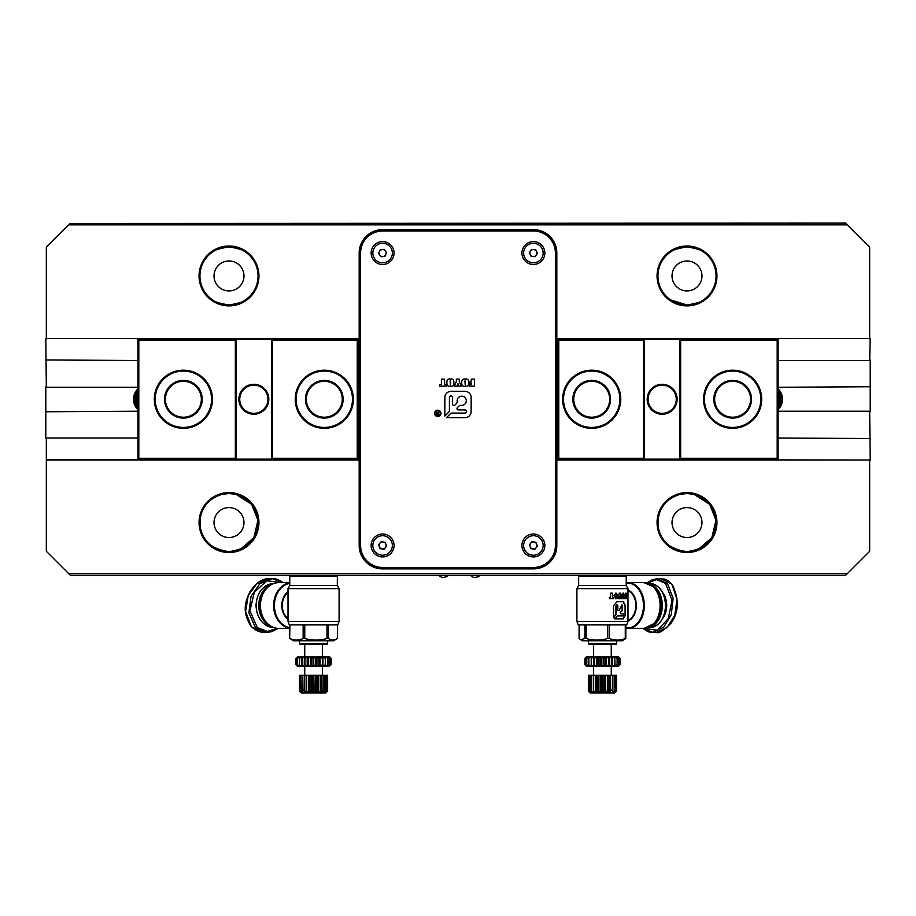 <?xml version="1.0" encoding="UTF-8"?>
<svg xmlns="http://www.w3.org/2000/svg" width="916" height="916" viewBox="0 0 916 916"><rect width="100%" height="100%" fill="white"/><g stroke="black" fill="none" stroke-linecap="round" stroke-linejoin="round"><path stroke-width="1.37" d="M687 305.887A29.942 29.942 0 0 1 657.058 275.945A29.942 29.942 0 0 1 687 246.003A29.942 29.942 0 0 1 716.942 275.945A29.942 29.942 0 0 1 687 305.887M669.035 298.788C670.043 301.055 676.031 303.127 687 305.005A29.06 29.06 0 0 0 716.06 275.945A29.06 29.06 0 0 0 687 246.885C697.969 248.751 703.957 250.824 704.965 253.102C703.946 250.824 697.958 248.751 687 246.885C676.019 248.763 670.031 250.835 669.035 253.102C670.054 250.824 676.042 248.751 687 246.885A29.06 29.06 0 0 0 657.94 275.945A29.06 29.06 0 0 0 687 305.005C697.969 303.127 703.957 301.055 704.965 298.788C703.946 301.066 697.958 303.139 687 305.005L670.443 299.841M687 552.508A29.942 29.942 0 0 1 657.058 522.555A29.942 29.942 0 0 1 687 492.613A29.942 29.942 0 0 1 716.942 522.555A29.942 29.942 0 0 1 687 552.508M692.954 551.008L687 551.627A29.06 29.06 0 0 0 716.06 522.555A29.06 29.06 0 0 0 687 493.495A29.06 29.06 0 0 0 657.94 522.555A29.06 29.06 0 0 0 687 551.627C704.415 549.279 714.045 540.726 715.865 525.99C716.759 509.972 709.511 499.438 694.099 494.377L687 493.495L679.901 494.377C664.432 499.46 657.184 510.052 658.157 526.173C660.058 540.818 669.665 549.302 687 551.627C669.585 549.279 659.955 540.726 658.135 525.99C657.241 509.972 664.489 499.438 679.901 494.377L687 493.495L694.099 494.377L709.648 504.35L715.968 520.254L711.812 537.692L698.461 549.268M229 552.508A29.942 29.942 0 0 1 199.058 522.555A29.942 29.942 0 0 1 229 492.613A29.942 29.942 0 0 1 258.942 522.555A29.942 29.942 0 0 1 229 552.508M234.954 551.008L229 551.627A29.06 29.06 0 0 0 258.06 522.555A29.06 29.06 0 0 0 229 493.495A29.06 29.06 0 0 0 199.94 522.555A29.06 29.06 0 0 0 229 551.627C246.415 549.279 256.045 540.726 257.865 525.99C258.759 509.972 251.511 499.438 236.099 494.377L229 493.495L221.901 494.377C206.432 499.46 199.184 510.052 200.157 526.173C202.058 540.818 211.665 549.302 229 551.627C211.585 549.279 201.955 540.726 200.135 525.99C199.241 509.972 206.489 499.438 221.901 494.377L229 493.495L236.099 494.377L251.648 504.35L257.969 520.254L253.812 537.692L240.461 549.268M229 305.887A29.942 29.942 0 0 1 199.058 275.945A29.942 29.942 0 0 1 229 246.003A29.942 29.942 0 0 1 258.942 275.945A29.942 29.942 0 0 1 229 305.887M229 246.885A29.06 29.06 0 0 0 199.94 275.945A29.06 29.06 0 0 0 229 305.005C239.969 303.127 245.957 301.055 246.965 298.788C245.946 301.066 239.958 303.139 229 305.005C218.031 303.127 212.043 301.055 211.035 298.788C212.043 301.055 218.031 303.127 229 305.005A29.06 29.06 0 0 0 258.06 275.945A29.06 29.06 0 0 0 229 246.885C218.019 248.763 212.031 250.835 211.035 253.102C212.054 250.824 218.042 248.751 229 246.885C239.969 248.751 245.957 250.824 246.965 253.102C245.946 250.824 239.958 248.751 229 246.885M778.073 409.635A14.45 14.45 0 0 0 778.073 388.865M137.927 388.865A14.45 14.45 0 0 0 137.927 409.635M229 507.59A14.977 14.977 0 0 0 214.023 522.555A14.977 14.977 0 0 0 229 537.532A14.977 14.977 0 0 0 243.977 522.555A14.977 14.977 0 0 0 229 507.59M687 260.968A14.977 14.977 0 0 0 672.023 275.945A14.977 14.977 0 0 0 687 290.922A14.977 14.977 0 0 0 701.977 275.945A14.977 14.977 0 0 0 687 260.968M687 507.59A14.977 14.977 0 0 0 672.023 522.555A14.977 14.977 0 0 0 687 537.532A14.977 14.977 0 0 0 701.977 522.555A14.977 14.977 0 0 0 687 507.59M229 260.968A14.977 14.977 0 0 0 214.023 275.945A14.977 14.977 0 0 0 229 290.922A14.977 14.977 0 0 0 243.977 275.945A14.977 14.977 0 0 0 229 260.968M778.073 360.503L869.673 360.503L870.2 338.485L556.298 339.012L556.298 253.045A22.9 22.9 0 0 0 533.398 230.145L382.602 230.145A22.9 22.9 0 0 0 359.702 253.045L359.702 339.012L45.8 338.485L46.327 387.273L137.927 387.273M46.327 551.272L68.7 573.645L847.3 573.645L869.673 551.272L869.673 460.027L556.825 460.027L556.825 545.455A23.427 23.427 0 0 1 533.398 568.893L382.602 568.893A23.427 23.427 0 0 1 359.175 545.455L359.175 460.027L46.327 460.027L46.327 551.272L46.327 459.5L359.702 459.5L359.702 545.455A22.9 22.9 0 0 0 382.602 568.355L533.398 568.355A22.9 22.9 0 0 0 556.298 545.455L556.298 459.5L870.2 460.027L869.673 411.227L778.073 411.227M845.537 223.103L70.108 223.447L845.537 223.103M870.2 411.765L870.2 359.965M847.3 573.645L845.537 575.408L70.463 575.408L68.7 573.645M778.073 387.273L870.2 386.747M45.8 386.747L45.8 411.765L137.927 411.227M45.8 359.965L137.927 360.503M46.327 459.5L46.327 438.008L137.927 438.008M870.2 438.535L778.073 438.008M45.8 411.765L45.8 438.535M46.327 339.012L46.327 247.228L46.327 338.485L359.175 338.485L359.175 253.045A23.427 23.427 0 0 1 382.602 229.618L533.398 229.618A23.427 23.427 0 0 1 556.825 253.045L556.825 338.485L869.673 338.485L869.673 247.228L847.3 224.855L68.7 224.855L46.327 247.228M869.673 247.228L869.673 339.012M869.673 459.5L869.673 551.272M68.7 224.855L70.108 223.447M845.892 223.447L847.3 224.855M359.175 338.485L359.175 460.027M556.825 338.485L556.825 460.027M778.073 389.117A14.267 14.267 0 0 1 778.073 409.395M137.927 409.395A14.267 14.267 0 0 1 137.927 389.117M268.812 399.25A14.977 14.977 0 0 1 253.835 414.227A14.977 14.977 0 0 1 238.87 399.25A14.977 14.977 0 0 1 253.835 384.285A14.977 14.977 0 0 1 268.812 399.25M239.74 399.25A14.095 14.095 0 0 0 253.835 413.345A14.095 14.095 0 0 0 267.93 399.25A14.095 14.095 0 0 0 253.835 385.155A14.095 14.095 0 0 0 239.74 399.25M183.372 428.322A29.06 29.06 0 0 1 154.312 399.25A29.06 29.06 0 0 1 183.372 370.19A29.06 29.06 0 0 1 212.443 399.25A29.06 29.06 0 0 1 183.372 428.322M183.372 371.072A28.19 28.19 0 0 0 155.193 399.25A28.19 28.19 0 0 0 183.372 427.44A28.19 28.19 0 0 0 211.562 399.25A28.19 28.19 0 0 0 183.372 371.072M202.23 399.25A18.847 18.847 0 0 1 183.372 418.097A18.847 18.847 0 0 1 164.525 399.25A18.847 18.847 0 0 1 183.372 380.403A18.847 18.847 0 0 1 202.23 399.25M165.407 399.25A17.965 17.965 0 0 0 183.372 417.215A17.965 17.965 0 0 0 201.348 399.25A17.965 17.965 0 0 0 183.372 381.285A17.965 17.965 0 0 0 165.407 399.25M343.145 399.25A18.847 18.847 0 0 1 324.298 418.097A18.847 18.847 0 0 1 305.452 399.25A18.847 18.847 0 0 1 324.298 380.403A18.847 18.847 0 0 1 343.145 399.25M306.333 399.25A17.965 17.965 0 0 0 324.298 417.215A17.965 17.965 0 0 0 342.263 399.25A17.965 17.965 0 0 0 324.298 381.285A17.965 17.965 0 0 0 306.333 399.25M324.298 428.322A29.06 29.06 0 0 1 295.238 399.25A29.06 29.06 0 0 1 324.298 370.19A29.06 29.06 0 0 1 353.37 399.25A29.06 29.06 0 0 1 324.298 428.322M324.298 371.072A28.19 28.19 0 0 0 296.12 399.25A28.19 28.19 0 0 0 324.298 427.44A28.19 28.19 0 0 0 352.488 399.25A28.19 28.19 0 0 0 324.298 371.072M272.338 458.263L357.24 458.263L357.24 340.237L272.338 340.237L272.338 458.263L271.457 459.145L271.457 339.355L236.225 339.355L236.225 459.145L137.927 459.5M138.808 458.263L235.343 458.263L235.343 340.237L138.808 340.237L138.808 458.263L137.927 459.145L137.927 339.012M272.338 340.237L271.457 339.355L358.122 339.355L357.24 340.237M359.702 339.355L358.122 339.355L358.122 459.145L236.225 459.145L235.343 458.263M359.702 459.145L357.24 458.263M138.808 340.237L137.927 339.355L236.225 339.355L235.343 340.237M647.188 399.25A14.977 14.977 0 0 1 662.165 384.285A14.977 14.977 0 0 1 677.13 399.25A14.977 14.977 0 0 1 662.165 414.227A14.977 14.977 0 0 1 647.188 399.25M676.26 399.25A14.095 14.095 0 0 0 662.165 385.155A14.095 14.095 0 0 0 648.07 399.25A14.095 14.095 0 0 0 662.165 413.345A14.095 14.095 0 0 0 676.26 399.25M732.628 370.19A29.06 29.06 0 0 1 761.688 399.25A29.06 29.06 0 0 1 732.628 428.322A29.06 29.06 0 0 1 703.557 399.25A29.06 29.06 0 0 1 732.628 370.19M732.628 427.44A28.19 28.19 0 0 0 760.807 399.25A28.19 28.19 0 0 0 732.628 371.072A28.19 28.19 0 0 0 704.438 399.25A28.19 28.19 0 0 0 732.628 427.44M713.77 399.25A18.847 18.847 0 0 1 732.628 380.403A18.847 18.847 0 0 1 751.475 399.25A18.847 18.847 0 0 1 732.628 418.097A18.847 18.847 0 0 1 713.77 399.25M750.593 399.25A17.965 17.965 0 0 0 732.628 381.285A17.965 17.965 0 0 0 714.652 399.25A17.965 17.965 0 0 0 732.628 417.215A17.965 17.965 0 0 0 750.593 399.25M572.855 399.25A18.847 18.847 0 0 1 591.702 380.403A18.847 18.847 0 0 1 610.548 399.25A18.847 18.847 0 0 1 591.702 418.097A18.847 18.847 0 0 1 572.855 399.25M609.667 399.25A17.965 17.965 0 0 0 591.702 381.285A17.965 17.965 0 0 0 573.737 399.25A17.965 17.965 0 0 0 591.702 417.215A17.965 17.965 0 0 0 609.667 399.25M591.702 370.19A29.06 29.06 0 0 1 620.762 399.25A29.06 29.06 0 0 1 591.702 428.322A29.06 29.06 0 0 1 562.63 399.25A29.06 29.06 0 0 1 591.702 370.19M591.702 427.44A28.19 28.19 0 0 0 619.88 399.25A28.19 28.19 0 0 0 591.702 371.072A28.19 28.19 0 0 0 563.512 399.25A28.19 28.19 0 0 0 591.702 427.44M643.662 340.237L558.76 340.237L558.76 458.263L643.662 458.263L643.662 340.237L644.543 339.355L644.543 459.145L679.775 459.145L679.775 339.355L778.073 339.012M777.192 340.237L680.657 340.237L680.657 458.263L777.192 458.263L777.192 340.237L778.073 339.355L778.073 459.5M643.662 458.263L644.543 459.145L557.878 459.145L558.76 458.263M556.298 459.145L557.878 459.145L557.878 339.355L679.775 339.355L680.657 340.237M556.298 339.355L558.76 340.237M777.192 458.263L778.073 459.145L679.775 459.145L680.657 458.263M778.073 406.406A12.332 12.332 0 0 0 780.363 399.25L778.073 406.406M778.073 406.28L780.352 399.25A12.332 12.332 0 0 1 779.985 402.261A12.332 12.332 0 0 0 778.073 392.094A12.332 12.332 0 0 1 780.363 399.25M778.073 409.143L782.127 399.25L778.073 409.143L782.127 399.25L778.073 409.143L782.127 399.25L778.073 409.143L782.127 399.25L778.073 409.143L782.127 399.25L778.073 409.143L782.127 399.25L778.073 409.143L782.127 399.25L778.073 409.143L782.127 399.25L778.073 409.143L781.279 404.54M779.985 396.25L780.443 399.25L778.073 406.944M778.073 389.369A14.095 14.095 0 0 1 782.127 399.25L778.073 390.754M137.927 392.094A12.332 12.332 0 0 0 135.637 399.25L137.927 392.094M137.927 392.231L135.648 399.25A12.332 12.332 0 0 1 136.015 396.25A12.332 12.332 0 0 0 137.927 406.406A12.332 12.332 0 0 1 135.637 399.25M134.904 393.972L137.927 389.369L134.721 393.972M137.927 409.143A14.095 14.095 0 0 1 133.873 399.25L137.927 389.369L133.873 399.25L137.927 389.369L133.873 399.25L137.927 389.369L133.873 399.25L137.927 389.369L133.873 399.25L137.927 389.369L133.873 399.25L137.927 389.369L133.873 399.25L137.927 389.369L133.873 399.25L137.927 389.369L133.873 399.25L137.927 407.757M136.015 402.261L135.557 399.25L137.927 391.556M521.948 545.455A11.45 11.45 0 0 1 533.398 534.005A11.45 11.45 0 0 1 544.848 545.455A11.45 11.45 0 0 1 533.398 556.905A11.45 11.45 0 0 1 521.948 545.455M371.152 545.455A11.45 11.45 0 0 1 382.602 534.005A11.45 11.45 0 0 1 394.052 545.455A11.45 11.45 0 0 1 382.602 556.905A11.45 11.45 0 0 1 371.152 545.455M521.948 253.045A11.45 11.45 0 0 1 533.398 241.595A11.45 11.45 0 0 1 544.848 253.045A11.45 11.45 0 0 1 533.398 264.495A11.45 11.45 0 0 1 521.948 253.045M371.152 253.045A11.45 11.45 0 0 1 382.602 241.595A11.45 11.45 0 0 1 394.052 253.045A11.45 11.45 0 0 1 382.602 264.495A11.45 11.45 0 0 1 371.152 253.045M435.157 413.356A2.645 2.645 0 0 0 437.802 416.001A2.645 2.645 0 0 0 440.447 413.356A2.645 2.645 0 0 0 437.802 410.712A2.645 2.645 0 0 0 435.157 413.356M440.974 413.356A3.172 3.172 0 0 0 437.802 410.185A3.172 3.172 0 0 0 434.631 413.356A3.172 3.172 0 0 0 437.802 416.528A3.172 3.172 0 0 0 440.974 413.356M456.97 408.593A1.34 1.34 0 0 0 458.298 409.933L464.996 409.933A1.58 1.58 0 0 1 466.565 411.502A1.58 1.58 0 0 1 464.996 413.082L451.794 413.082A1.763 1.763 0 0 0 450.546 413.597L446.493 417.662L464.996 417.662A6.16 6.16 0 0 0 471.156 411.502L471.156 397.521A6.16 6.16 0 0 0 464.996 391.35L451.004 391.35A6.16 6.16 0 0 0 444.844 397.521L444.844 416.024L448.909 411.96A1.763 1.763 0 0 0 449.424 410.712L449.424 397.521A1.58 1.58 0 0 1 451.004 395.93A1.58 1.58 0 0 1 452.596 397.521L452.596 404.196A1.34 1.34 0 0 0 454.874 405.135L456.351 403.658A2.748 2.748 0 0 0 457.164 401.723L457.164 400.773A4.58 4.58 0 0 1 461.744 396.193A4.58 4.58 0 0 1 466.324 400.773A4.58 4.58 0 0 1 461.744 405.353L460.794 405.353A2.748 2.748 0 0 0 458.847 406.154L457.359 407.643A1.34 1.34 0 0 0 456.97 408.593M437.321 413.219L436.543 411.639L437.779 413.162L438.787 411.639L438.787 415.154L436.646 414.147L437.321 413.219M533.398 567.485A22.018 22.018 0 0 0 555.417 545.455L555.417 253.045A22.018 22.018 0 0 0 533.398 231.027L382.602 231.027A22.018 22.018 0 0 0 360.583 253.045L360.583 545.455A22.018 22.018 0 0 0 382.602 567.485L533.398 567.485L533.398 568.893M446.905 383.243L446.905 382.052C446.882 379.842 448.061 378.812 450.42 378.961C452.767 378.823 453.912 379.854 453.867 382.052L453.867 383.243C453.912 385.441 452.767 386.472 450.42 386.334C448.061 386.483 446.882 385.453 446.905 383.243M461.733 383.243L461.733 382.052C461.71 379.842 462.889 378.812 465.248 378.961C467.595 378.823 468.74 379.854 468.694 382.052L468.694 383.243C468.74 385.441 467.595 386.472 465.248 386.334C462.889 386.483 461.71 385.453 461.733 383.243M474.431 379.121L474.431 386.174L469.267 386.174L469.267 384.617L471.236 384.617L471.236 383.46L469.519 383.46L469.519 381.995L471.236 381.995L471.236 379.121L474.431 379.121M457.095 386.174L454.187 386.174L456.328 381.697L456.328 379.121L459.271 379.121L459.271 381.674L461.32 386.174L458.504 386.174L457.805 383.38L457.095 386.174M446.332 386.174L439.691 386.174L439.691 384.617L441.409 384.617L441.409 379.121L444.603 379.121L444.603 384.617L446.332 384.617L446.332 386.174M464.927 381.136L465.236 385.018L465.5 381.079L465.259 380.266L464.927 381.136M450.1 381.136L450.409 385.018L450.672 381.079L450.432 380.266L450.1 381.136M437.733 413.551L437.115 414.147L438.317 414.765L437.733 413.551M536.673 544.161A3.527 3.527 0 0 0 530.627 543.28A3.527 3.527 0 0 0 532.883 548.947A3.527 3.527 0 0 0 536.673 544.161M539.444 537.807A9.755 9.755 0 0 0 525.738 539.409A9.755 9.755 0 0 0 527.341 553.115A9.755 9.755 0 0 0 541.047 551.512A9.755 9.755 0 0 0 539.444 537.807M537.417 546.05L534.898 549.245L530.868 548.65L529.368 544.871L531.898 541.677L535.917 542.272L537.417 546.05M382.075 548.947A3.527 3.527 0 0 0 385.888 544.173A3.527 3.527 0 0 0 379.854 543.257A3.527 3.527 0 0 0 382.075 548.947M386.163 554.546A9.755 9.755 0 0 0 391.693 541.906A9.755 9.755 0 0 0 379.052 536.375A9.755 9.755 0 0 0 373.522 549.016A9.755 9.755 0 0 0 386.163 554.546M380.071 548.638L378.583 544.848L381.125 541.677L385.144 542.283L386.632 546.073L384.09 549.245L380.071 548.638M533.226 256.56A3.527 3.527 0 0 0 536.524 251.431A3.527 3.527 0 0 0 530.433 251.133A3.527 3.527 0 0 0 533.226 256.56M537.852 261.724A9.755 9.755 0 0 0 542.077 248.579A9.755 9.755 0 0 0 528.933 244.366A9.755 9.755 0 0 0 524.719 257.511A9.755 9.755 0 0 0 537.852 261.724M531.188 256.469L529.334 252.85L531.532 249.427L535.597 249.621L537.452 253.24L535.253 256.663L531.188 256.469M382.991 256.549A3.527 3.527 0 0 0 385.441 250.961A3.527 3.527 0 0 0 379.384 251.625A3.527 3.527 0 0 0 382.991 256.549M388.384 260.911A9.755 9.755 0 0 0 390.479 247.274A9.755 9.755 0 0 0 376.831 245.179A9.755 9.755 0 0 0 374.736 258.816A9.755 9.755 0 0 0 388.384 260.911M380.964 256.766L378.56 253.492L380.197 249.77L384.239 249.324L386.655 252.598L385.018 256.32L380.964 256.766M643.948 628.433L628.17 628.433A22.9 16.156 90 0 0 644.314 605.533A22.9 16.156 90 0 0 628.17 582.633L626.223 582.794A22.9 16.156 90 0 1 628.17 582.633L643.948 582.633A22.9 16.156 -90 0 1 660.092 605.533A22.9 16.156 -90 0 1 643.948 628.433L654.505 623.327A21.744 15.343 -90 0 0 661.031 605.533A21.744 15.343 -90 0 0 654.505 587.728L653.749 586.973A22.66 15.984 90 0 1 660.55 605.533A22.66 15.984 90 0 1 653.749 624.082A22.66 15.984 90 0 1 648.539 627.483M650.394 584.397A21.744 15.343 90 0 1 662.119 605.533A21.744 15.343 90 0 1 650.394 626.659M616.537 643.398L616.216 644.28L588.679 644.28L588.358 643.398L616.537 643.398L616.537 640.765M625.903 575.408L626.223 576.29L578.66 576.29L578.66 585.564L626.223 585.564L627.987 588.622L576.908 588.622L576.908 621.38L627.987 621.38L627.987 588.622M627.987 621.38L626.704 624.907L578.191 624.907L576.908 621.38M643.856 628.433L657.287 630.254L668.245 618.724L672.046 600.14L665.531 583.4L656.52 579.599L647.44 583.137M662.657 592.538A17.61 12.423 90 0 1 666.688 605.533A17.61 12.423 90 0 1 662.657 618.529M649.181 583.778A22.018 15.526 90 0 1 662.302 605.533A22.018 15.526 90 0 1 649.181 627.288M627.987 590.648A15.503 10.935 90 0 1 635.853 605.533A15.503 10.935 90 0 1 627.987 620.407M586.125 624.907L586.125 638.509L584.877 638.509L584.877 624.907M625.743 638.509L622.468 640.765L582.416 640.765L580.572 639.7L584.877 638.509M609.426 624.907L609.426 638.509C614.728 640.628 620.006 640.628 625.284 638.509L625.284 624.907M609.426 638.509L607.72 638.509L607.72 624.907M586.125 638.509C593.293 640.628 600.495 640.628 607.72 638.509M615.895 691.775L614.773 692.897L590.11 692.897L588.988 691.775M588.37 691.145L588.37 675.287L588.381 691.145L589.767 692.542L588.37 691.145L589.904 692.542L588.793 691.145L590.58 692.542L589.812 691.145L591.782 692.542L591.381 691.145L593.442 692.542L593.442 691.145L595.503 692.542L595.892 691.145L597.862 692.542L598.629 691.145L600.427 692.542L601.537 691.145L603.083 692.542L604.48 691.145L605.705 692.542L607.331 691.145L608.178 692.542L609.976 691.145L610.182 692.37L612.678 692.37L614.327 691.145L613.743 692.542L615.644 691.145L614.705 692.542L616.342 691.145L615.117 692.542L616.525 691.145L615.117 692.542M617.808 605.739L617.808 610.079L618.964 610.697L622.101 604.881L622.101 610.835L620.166 612.323L620.601 613.812L623.384 613.812L623.384 615.861L617.395 615.861L614.464 618.838L623.384 618.838L625.41 614.831L625.41 605.739L623.384 601.732L616.972 601.732L613.514 605.739L613.514 617.773L616.113 614.315L616.113 605.739L616.972 604.709L617.808 605.739M617.808 610.079L618.964 610.697L621.964 604.881M612.518 593.19L612.518 597.438L613.56 597.438L613.56 598.652L609.346 598.652L609.346 597.438L610.503 597.438L610.503 593.19L612.518 593.19M613.903 595.457L615.999 593.064L617.934 596.373L615.999 598.778L613.903 595.457M620.315 598.652L621.643 598.652L620.693 593.19L619.216 593.19L618.082 598.652L619.571 598.652L619.96 596.488L620.315 598.652M621.804 595.457L623.292 593.064L624.563 595.457L623.292 598.778L621.804 595.457M624.723 598.652L626.235 598.652L626.235 593.19L625.365 593.19L624.723 598.652M616.342 691.145L616.376 675.287L616.342 691.145M588.862 691.145L588.862 675.287L589.938 675.287L589.938 691.145M589.812 675.287L589.812 691.145M588.862 675.287L588.793 691.145M615.644 691.145L615.644 675.287L616.525 675.287L616.525 691.145M615.644 675.287L615.541 691.145M612.483 675.287L612.289 690.08L612.483 675.287L614.327 675.287L614.327 691.145M614.167 675.287L614.167 691.145M607.594 691.145L607.594 675.287L610.205 675.287L610.205 691.145M609.976 675.287L609.976 691.145M607.594 675.287L607.331 691.145M601.812 691.145L601.812 675.287L604.755 675.287L604.755 691.145M604.48 675.287L604.48 691.145M601.812 675.287L601.537 691.145M596.144 691.145L596.144 675.287L598.904 675.287L598.904 691.145M598.629 675.287L598.629 691.145M596.144 675.287L595.892 691.145M589.938 675.287L593.66 675.287L593.66 691.145M593.442 675.287L593.442 691.145M588.633 658.375L589.125 656.612L591.209 656.612L588.633 658.375L588.633 664.718L591.209 666.482L589.125 666.482L588.633 664.718M588.828 658.375L588.828 664.718M586.664 664.718L589.125 666.482L587.625 666.482L586.664 664.718L586.664 658.375L587.625 656.612L589.125 656.612L586.801 658.375L586.801 664.718M585.381 664.718L587.625 666.482L585.381 664.718L585.381 658.375L586.778 656.612L587.625 656.612L585.461 658.375L585.461 664.718M584.843 664.718L586.778 666.482L584.843 664.718L584.866 658.375L584.843 664.718L586.618 666.482M586.778 656.612L584.866 658.375L586.778 656.612M584.843 658.375L586.595 656.612M619.25 657.562L618.277 656.612L620.052 658.375L620.052 664.718L617.75 666.482L620.052 664.718M619.857 658.375L617.75 656.612L619.857 658.375L619.857 664.718M619.811 658.375L619.811 664.718M618.815 664.718L617.75 666.482L616.56 666.482L618.815 664.718L618.815 658.375L616.56 656.612L617.75 656.612L618.93 658.375L618.93 664.718M617.109 664.718L616.56 666.482L614.739 666.482L617.109 664.718L617.109 658.375L614.739 656.612L616.56 656.612L617.281 658.375L617.281 664.718M614.75 664.718L614.739 666.482L612.392 666.482L614.75 664.718L614.75 658.375L612.392 656.612L614.739 656.612L614.98 664.718M611.865 664.718L612.392 666.482L609.609 666.482L611.865 664.718L611.865 658.375L609.609 656.612L612.392 656.612L612.14 664.718M608.567 664.718L609.609 666.482L606.507 666.482L608.567 664.718L608.567 658.375L606.507 656.612L609.609 656.612L608.865 658.375L608.865 664.718M604.995 664.718L606.507 666.482L603.232 666.482L604.995 664.718L604.995 658.375L603.232 656.612L606.507 656.612L605.316 658.375L605.316 664.718M601.32 664.718L603.232 666.482L599.923 666.482L601.32 664.718L601.32 658.375L599.923 656.612L603.232 656.612L601.64 658.375L601.64 664.718M597.69 664.718L599.923 666.482L596.728 666.482L597.69 664.718L597.69 658.375L596.728 656.612L599.923 656.612L597.999 658.375L597.999 664.718M594.266 664.718L596.728 666.482L593.774 666.482L593.774 656.612L596.728 656.612L594.553 658.375L594.553 664.718M591.198 664.718L593.774 666.482L591.209 666.482L591.209 656.612L593.774 656.612L591.45 658.375L591.45 664.718M593.774 656.612L593.774 666.482M596.728 656.612L596.728 666.482M599.923 656.612L599.923 666.482M603.232 656.612L603.232 666.482M606.507 656.612L606.507 666.482M609.609 656.612L609.609 666.482M612.392 656.612L612.392 666.482M591.381 675.287L591.381 691.145M591.564 675.287L591.564 691.145M593.66 675.287L595.892 675.287M598.904 675.287L601.537 675.287M604.755 675.287L607.331 675.287M610.205 675.287L612.289 675.287M614.327 675.287L615.541 675.287M609.369 692.897L610.182 692.37M595.503 675.287L595.503 692.542M597.862 675.287L597.862 692.542M600.427 675.287L600.427 692.542M603.083 675.287L603.083 692.542M605.705 675.287L605.705 692.542M608.178 675.287L608.178 692.542M610.354 692.141L610.354 690.08L612.289 690.08M610.411 675.287L610.411 690.08M612.483 690.08L612.85 692.141M579.141 624.907L579.141 638.509L580.572 639.689M625.914 593.19L625.914 598.652M623.006 593.064L624.254 595.457L623.006 598.778M623.292 594.072L623.292 597.759M619.331 598.652L619.96 596.488M620.441 593.19L620.693 595.171M620.441 595.171L621.38 598.652M615.815 593.064L617.716 595.457L615.815 598.778M616.01 594.072L615.999 597.759M612.38 593.19L612.518 597.438M613.411 597.438L613.411 598.652M613.354 617.773L615.93 614.315L615.93 605.739L616.869 604.72M623.098 618.838L625.09 614.831L625.09 605.739L623.098 601.732M271.926 626.739A22.66 18.263 -90 0 1 264.014 619.56C267.804 625.284 272.762 628.25 278.876 628.433A22.9 18.446 90 0 1 260.43 605.533A22.9 18.446 90 0 1 278.876 582.633C272.762 582.816 267.804 585.771 264.014 591.496L263.659 592.068A21.744 17.518 90 0 0 259.892 605.533A21.744 17.518 90 0 0 263.659 618.998L264.014 619.56A22.66 18.263 -90 0 1 260.098 605.533A22.66 18.263 -90 0 1 264.014 591.496A22.66 18.263 -90 0 1 271.926 584.316M269.98 625.708A21.744 17.518 -90 0 1 258.988 605.533A21.744 17.518 -90 0 1 269.98 585.347M327.642 643.398L327.321 644.28L299.784 644.28L299.463 643.398L327.642 643.398L327.642 640.765M337.019 575.408L337.34 576.29L289.777 576.29L289.777 585.564L337.34 585.564L339.092 588.622L288.013 588.622L288.013 621.38L339.092 621.38L339.092 588.622M339.092 621.38L337.809 624.907L289.296 624.907L288.013 621.38M282.139 582.633L266.819 580.79L254.304 592.286L249.942 610.857L257.339 627.62L267.277 631.456L277.399 628.353M271.857 626.773A22.018 17.736 -90 0 1 258.77 605.533A22.018 17.736 -90 0 1 271.857 584.282M288.013 618.563A15.503 12.492 -90 0 1 282.277 605.533A15.503 12.492 -90 0 1 288.013 592.492M328.42 624.907L328.42 638.509L327.001 638.509L327.001 624.907M328.42 638.509C331.409 640.628 334.397 640.628 337.409 638.509L333.584 640.765L293.532 640.765L289.891 638.509C294.299 640.628 298.719 640.628 303.15 638.509L303.15 624.907M320.863 692.897L301.227 692.897L299.463 691.145L300.94 692.542L299.761 691.145L301.501 692.542L300.654 691.145L302.246 692.37L304.33 692.37L304.284 691.145L306.15 692.542L306.459 691.145L308.452 692.542L309.139 691.145L310.982 692.542L312.024 691.145L313.627 692.542L314.967 691.145L316.26 692.542L317.852 691.145L318.779 692.542L320.554 691.145L321.069 692.542L322.936 691.145L323.039 692.542L324.917 691.145L324.585 692.542L326.52 691.145L325.649 692.542L327.378 691.145L326.188 692.542L327.642 691.145L327.642 675.287L327.642 691.145L325.89 692.897L320.863 692.897M304.33 692.37L305.154 692.897M299.463 691.145L299.463 675.287L299.761 691.145M315.241 691.145L315.241 675.287L318.115 675.287L318.115 691.145M317.852 675.287L317.852 691.145M315.241 675.287L314.967 691.145M309.413 691.145L309.413 675.287L312.299 675.287L312.299 691.145M312.024 675.287L312.024 691.145M309.413 675.287L309.139 691.145M304.284 691.145L304.284 675.287L306.7 675.287L306.7 691.145M306.459 675.287L306.459 691.145M304.284 675.287L304.078 691.145M302.28 690.08L302.28 675.287L302.12 690.08L304.078 690.08M299.818 691.145L299.818 675.287L300.769 675.287L300.769 691.145M300.654 675.287L300.654 691.145M326.52 691.145L326.52 675.287L327.378 675.287L327.378 691.145M327.321 675.287L327.321 691.145M326.52 675.287L326.405 691.145M323.142 691.145L323.142 675.287L325.077 675.287L325.077 691.145M324.917 675.287L324.917 691.145M323.142 675.287L322.936 691.145M322.306 658.375L320.085 656.612L322.947 656.612L322.306 658.375L322.947 666.482L320.085 666.482L322.306 664.718M322.581 658.375L322.581 664.718M318.94 664.718L320.085 666.482L316.936 666.482L318.94 664.718L318.94 658.375L316.936 656.612L320.085 656.612L319.249 658.375L319.249 664.718M315.333 664.718L316.936 666.482L313.638 666.482L315.333 664.718L315.333 658.375L313.638 656.612L316.936 656.612L315.654 658.375L315.654 664.718M311.658 664.718L313.638 666.482L310.341 666.482L311.658 664.718L311.658 658.375L310.341 656.612L313.638 656.612L311.967 658.375L311.967 664.718M308.051 664.718L310.341 666.482L307.192 666.482L308.051 664.718L308.051 658.375L307.192 656.612L310.341 656.612L308.36 658.375L308.36 664.718M304.696 664.718L307.192 666.482L304.307 666.482L304.307 656.612L307.192 656.612L304.971 658.375L304.971 664.718M301.719 664.718L304.307 666.482L301.833 666.482L301.833 656.612L304.307 656.612L301.959 658.375L301.959 664.718M299.269 664.718L301.833 666.482L299.864 666.482L299.269 664.718L299.864 656.612L301.833 656.612L299.463 658.375L299.463 664.718M297.437 664.718L299.864 666.482L298.501 666.482L297.437 664.718L297.437 658.375L298.501 656.612L299.864 656.612L297.574 658.375L297.574 664.718M296.315 664.718L298.501 666.482L296.315 664.718L296.315 658.375L297.792 656.612L296.383 658.375L296.383 664.718M295.937 664.718L297.792 666.482L295.937 664.718L295.937 658.375L295.937 664.718L295.937 658.375L297.792 656.612L295.937 658.375M331.168 664.718L331.168 658.375L331.168 664.718L328.661 666.482L331.168 664.718M330.836 658.375L328.661 656.612L331.168 658.375L329.325 656.612L330.836 658.375L330.836 664.718M330.768 658.375L330.768 664.718M329.623 664.718L328.661 666.482L327.333 666.482L329.623 664.718L329.623 658.375L327.333 656.612L328.661 656.612L329.749 658.375L329.749 664.718M327.768 664.718L327.333 666.482L325.398 666.482L327.768 664.718L327.768 658.375L325.398 656.612L327.333 656.612L327.962 658.375L327.962 664.718M325.295 664.718L325.398 666.482L322.947 666.482L325.295 664.718L325.295 658.375L322.947 656.612L325.398 656.612L325.535 664.718M322.947 656.612L322.947 666.482M304.307 656.612L304.307 666.482M307.192 656.612L307.192 666.482M310.341 656.612L310.341 666.482M313.638 656.612L313.638 666.482M316.936 656.612L316.936 666.482M320.085 656.612L320.085 666.482M320.795 691.145L320.795 675.287L320.554 691.145M318.115 675.287L320.554 675.287M320.795 675.287L322.936 675.287M325.077 675.287L326.405 675.287M300.769 675.287L302.12 675.287M302.28 675.287L304.078 675.287M306.7 675.287L309.139 675.287M312.299 675.287L314.967 675.287M321.069 675.287L321.069 692.542M302.051 692.141L302.12 690.08M306.15 675.287L306.15 692.542M308.452 675.287L308.452 692.542M310.982 675.287L310.982 692.542M313.627 675.287L313.627 692.542M316.26 675.287L316.26 692.542M318.779 675.287L318.779 692.542M304.765 624.907L304.765 638.509C312.15 640.628 319.558 640.628 327.001 638.509M304.765 638.509L303.15 638.509M289.891 624.907L289.708 638.509M359.175 253.045L360.583 253.045M382.602 229.618L382.602 231.027M533.398 229.618L533.398 231.027M556.825 253.045L555.417 253.045M360.583 545.455L359.175 545.455M382.602 567.485L382.602 568.893M555.417 545.455L556.825 545.455M778.073 404.757A11.45 11.45 0 0 0 778.073 393.754M137.927 393.754A11.45 11.45 0 0 0 137.927 404.757M627.987 620.533A15.618 11.015 -90 0 0 635.944 605.533A15.618 11.015 -90 0 0 627.987 590.522M627.987 590.041A16.053 11.324 90 0 1 636.334 605.533A16.053 11.324 90 0 1 627.987 621.025M628.17 628.433A22.9 16.156 90 0 1 625.8 628.181L628.17 628.433M625.8 627.838A22.465 15.847 -90 0 0 643.467 605.533A22.465 15.847 -90 0 0 626.223 583.16M672.481 585.702L671.313 583.813L661.043 578.717L657.299 578.717L667.569 583.813L673.145 598.285L671.256 614.693L663.619 627.288L652.49 632.338L643.559 628.651M661.043 578.717C664.695 579.691 665.451 577.355 672.573 585.187C679.363 599.705 678.813 612.415 670.924 623.327C663.459 630.826 658.558 633.838 656.234 632.338L667.123 627.517L674.737 615.46L677.004 599.648L672.298 585.072M665.531 583.4L666.505 582.679M649.902 583.515C659.531 584.843 664.798 592.183 665.692 605.533C664.798 618.873 659.531 626.212 649.902 627.552A22.018 15.526 -90 0 0 665.428 605.533A22.018 15.526 -90 0 0 649.902 583.515L648.551 583.515M625.743 624.907L625.743 638.383M648.539 583.572A22.66 15.984 90 0 1 653.749 586.973L643.948 582.633M288.013 592.354A15.618 12.584 90 0 0 282.185 605.533A15.618 12.584 90 0 0 288.013 618.701M288.013 619.273A16.053 12.939 -90 0 1 281.762 605.533A16.053 12.939 -90 0 1 288.013 591.782M289.559 628.216A22.9 18.446 -90 0 1 273.609 605.533A22.9 18.446 -90 0 1 289.777 582.805M289.777 583.332A22.465 18.091 90 0 0 274.422 605.533A22.465 18.091 90 0 0 289.559 627.689M252.118 627.242L263.854 632.338C259.102 632.28 254.774 630.151 250.858 625.96L252.118 627.242M251.007 625.399L250.858 625.96C241.927 611.796 245.179 601.823 249.793 592.034C256.011 582.736 262.526 578.305 269.338 578.717L256.892 583.549L248.202 595.629L245.614 611.476L251.041 626.029M257.339 627.62L256.411 628.342L255.255 627.242L248.877 612.758L251.041 596.362L259.789 583.744L272.476 578.717L282.826 582.542M273.701 583.515A22.018 17.736 90 0 0 256.159 605.533A22.018 17.736 90 0 0 273.701 627.552M278.349 628.422L271.502 631.731L266.98 632.338L256.411 628.342M337.409 638.509L337.409 624.907M480.041 575.408L478.53 576.702L474.019 577.653L470.229 575.408M448.336 575.408L446.813 576.702L442.314 577.653L438.512 575.408M657.299 578.717L652.387 579.645L646.868 582.977M642.975 628.25C646.49 631.261 649.662 632.624 652.478 632.338L656.234 632.338M649.902 627.552L648.551 627.552M626.223 585.564L626.223 576.29M611.258 675.287L611.258 666.482M611.258 656.612L611.258 644.28M588.358 643.398L588.358 640.765M593.637 656.612L593.637 644.28M593.637 675.287L593.637 666.482M578.66 585.564L576.908 588.622M625.8 638.418L625.8 624.907M579.084 638.418L579.084 624.907M578.981 575.408L578.66 576.29M283.17 582.736C278.945 579.679 275.384 578.34 272.476 578.717L269.35 578.717M273.907 627.552C262.995 626.223 257.03 618.884 255.988 605.533C257.03 592.171 262.995 584.832 273.907 583.515M266.98 632.338L263.854 632.338M278.876 628.433L289.559 628.433M337.34 585.564L337.34 576.29M322.363 675.287L322.363 666.482M322.363 656.612L322.363 644.28M299.463 643.398L299.463 640.765M304.742 656.612L304.742 644.28M304.742 675.287L304.742 666.482M289.777 585.564L288.013 588.622M337.557 638.395L337.557 624.907M289.559 638.395L289.559 624.907M278.876 582.633L289.777 582.633M290.097 575.408L289.777 576.29"/></g></svg>
